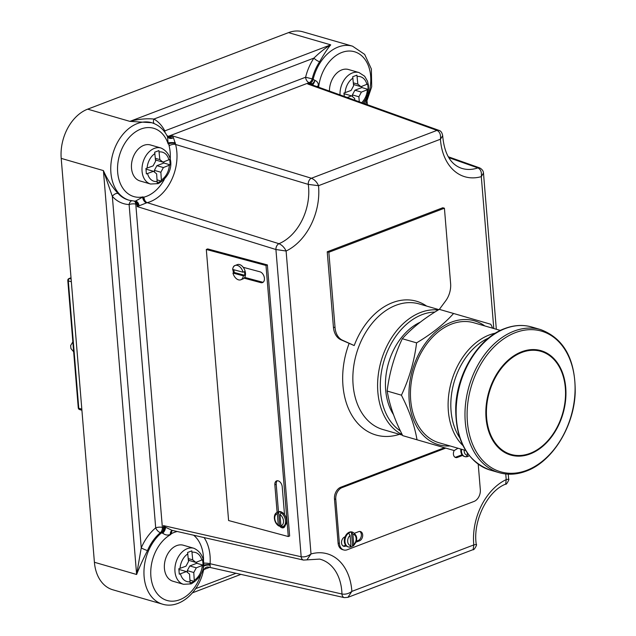 <?xml version="1.0" encoding="UTF-8"?>
<svg xmlns="http://www.w3.org/2000/svg" width="636" height="636" viewBox="0 0 636 636"><rect width="100%" height="100%" fill="white"/><g stroke="black" fill="none" stroke-linecap="round" stroke-linejoin="round"><path stroke-width="0.95" d="M466.951 456.72A7.688 5.462 106.1 0 0 467.714 456.489A7.688 5.462 106.1 0 0 469.106 455.726L469.074 455.376M350.436 547.04A7.688 5.462 106.1 0 0 351.207 546.817A7.688 5.462 106.1 0 0 352.598 546.046L351.446 532.046A7.688 5.462 106.1 0 0 350.015 532.356A7.688 5.462 106.1 0 0 348.623 533.127L350.078 535.385L350.921 545.608L349.776 547.119A7.688 5.462 -73.9 0 1 348.472 546.968A7.688 5.462 -73.9 0 1 344.943 540.854A7.688 5.462 -73.9 0 1 348.623 533.127M352.749 532.197C357.869 535.75 358.052 540.33 353.298 545.934L352.598 546.046L353.743 544.535L352.901 534.312L351.446 532.046A7.688 5.462 -73.9 0 1 352.749 532.197L352.098 532.014A7.688 5.462 106.1 0 0 349.371 532.173A7.688 5.462 106.1 0 0 345.07 536.832L344.744 536.959A4.905 3.482 106.1 0 0 341.548 541.777A4.905 3.482 106.1 0 0 343.766 546.276A4.905 3.482 106.1 0 0 345.507 546.173L346.238 545.895A7.688 5.462 106.1 0 0 347.82 546.785L349.776 547.119M450.065 445.955A64.498 45.848 -73.9 0 1 409.202 400.791A64.498 45.848 -73.9 0 1 432.909 334.504A64.498 45.848 -73.9 0 1 484.807 325.926M492.725 328.216L490.769 324.257L453.587 313.484C444.111 324.034 431.78 333.82 416.58 342.86C414.354 361.01 409.306 378.452 401.427 395.179L404.504 401.483C410.769 414.831 414.942 427.599 417.009 439.786L454.199 450.55L457.976 448.245M500.389 330.442L473.86 322.762A62.479 44.409 106.1 0 0 451.655 324.042A62.479 44.409 106.1 0 0 410.888 385.4A62.479 44.409 106.1 0 0 439.118 442.783L465.647 450.463M417.009 439.786L402.723 435.644C395.846 422.209 391.037 409.258 388.286 396.792L387.141 391.037C389.367 372.887 394.415 355.452 402.294 338.726C411.762 328.176 424.093 318.382 439.293 309.35L453.587 313.484M434.889 312.053A63.441 45.092 106.1 0 0 380.559 391.975A63.441 45.092 106.1 0 0 400.442 431.009M402.183 434.563A65.357 46.46 -73.9 0 1 377.856 392.134A65.357 46.46 -73.9 0 1 438.252 309.978M170.202 159.342A36.045 25.623 106.1 0 0 169.081 145.787A4.81 2.162 165.6 0 1 175.608 144.483A40.847 29.033 -73.9 0 1 150.056 201.747A40.847 29.033 -73.9 0 1 147.202 202.653L278.973 243.699C282.066 245.083 284.443 247.523 286.105 251.021L275.921 249.519L137.185 206.581L138.06 204.339A4.81 2.623 82.6 0 0 135.404 201.127L143.092 196.874L143.14 197.414A4.81 2.934 -112.8 0 0 146.749 202.797L137.185 206.581L137.01 204.458A4.81 3.355 103.4 0 0 134.713 201.151L129.275 200.268A40.37 28.692 -73.9 0 1 111.038 163.19A40.37 28.692 -73.9 0 1 137.384 123.543A40.37 28.692 -73.9 0 1 151.726 122.716L129.895 121.373C138.529 119.123 146.542 118.344 153.936 119.051A4.81 3.331 -60.1 0 0 154.087 123.543M203.472 563.226A4.81 0.97 -175.8 0 1 210.079 563.727L341.961 594.016C345.356 594.588 348.663 593.706 351.867 591.385L347.908 597.347L473.152 549.615L473.796 544.925L476.277 544.408C472.548 520.749 487.844 490.73 505.676 484.131L506.208 479.592L508.657 479.202C509.929 478.367 506.161 485.459 505.676 484.131M319.63 61.756A4.81 1.359 -146.5 0 1 313.922 58.091L153.936 119.051A45.172 32.11 -73.9 0 1 164.804 130.889L305.598 77.242A45.172 32.11 -73.9 0 1 313.922 58.091C319.9 52.287 325.497 47.875 330.728 44.846C327.834 48.169 324.137 53.806 319.63 61.756A40.37 28.692 106.1 0 0 312.197 78.872L314.971 80.382C317.292 81.408 318.413 83.181 318.342 85.701L318.708 86.631L317.936 86.297L318.095 86.862A4.81 1.685 -6.1 0 0 317.905 86.949M280.929 512.727A7.688 4.929 68.2 0 1 285.524 520.805A7.688 4.929 68.2 0 1 283.02 526.505A7.688 4.929 68.2 0 1 282.082 526.719L280.937 525.726L280.015 514.548L281.271 512.584A7.688 4.929 -111.8 0 0 278.592 511.869L277.336 513.824L278.258 525.002L279.737 525.869A7.688 4.929 -111.8 0 0 281.207 526.481M282.082 526.719L284.117 526.067A7.688 4.929 -111.8 0 0 285.198 525.352A7.688 4.929 -111.8 0 0 286.621 520.367A7.688 4.929 -111.8 0 0 284.515 514.667L282.225 486.794A5.287 3.395 -111.8 0 0 276.573 480.903A5.287 3.395 -111.8 0 0 274.847 484.823L277.105 512.314M233.961 269.783A7.688 4.929 -111.8 0 0 233.992 270.65A7.688 4.929 -111.8 0 0 234.31 272.502L232.943 273.051A7.688 4.929 -111.8 0 0 240.845 279.768A7.688 4.929 -111.8 0 0 243.334 275.833L244.701 275.285A7.688 4.929 -111.8 0 0 244.717 273.52A7.688 4.929 -111.8 0 0 244.399 271.667L243.031 272.216L232.641 269.433A7.688 4.929 -111.8 0 1 235.129 265.498L237.252 264.648A7.688 4.929 -111.8 0 1 243.214 267.311L259.957 271.803A5.764 3.697 -111.8 0 1 264.425 278.298A5.764 3.697 -111.8 0 1 262.549 282.575A5.764 3.697 -111.8 0 1 260.847 282.646L262.215 282.098A5.764 3.697 -111.8 0 0 263.185 282.193M240.845 279.768L242.968 278.926A7.688 4.929 -111.8 0 0 244.105 278.155A7.688 4.929 -111.8 0 0 245.472 273.218A7.688 4.929 -111.8 0 0 243.214 267.311M191.826 550.871L187.596 552.477L188.51 561.477L185.99 566.167L178.835 568.775L179.28 574.189L186.435 571.589L189.552 574.125L190.108 583.021L194.33 581.407L193.773 572.519L196.301 567.829L203.091 565.118L202.646 559.696L195.856 562.407L192.74 559.871L191.826 550.871M158.913 150.597L154.683 152.211L155.597 161.21L153.077 165.893L145.93 168.5L146.375 173.922L153.522 171.315L156.639 173.859L157.195 182.747L161.425 181.141L160.868 172.245L163.388 167.554L170.186 164.851L169.74 159.429L162.943 162.132L159.827 159.596L158.913 150.597M193.916 548.288L183.367 545.235A18.746 13.324 106.1 0 0 176.705 545.616A18.746 13.324 106.1 0 0 164.478 564.029A18.746 13.324 106.1 0 0 172.944 581.24L183.494 584.293A18.746 13.324 -73.9 0 1 175.027 567.081A18.746 13.324 -73.9 0 1 187.262 548.669A18.746 13.324 -73.9 0 1 193.916 548.288C207.145 554.322 207.805 574.244 191.158 583.888L183.494 584.293M161.011 148.021L150.454 144.96A18.746 13.324 106.1 0 0 143.8 145.35A18.746 13.324 106.1 0 0 131.565 163.754A18.746 13.324 106.1 0 0 140.031 180.966L150.589 184.027A18.746 13.324 -73.9 0 1 142.122 166.807A18.746 13.324 -73.9 0 1 154.349 148.403A18.746 13.324 -73.9 0 1 161.011 148.021C174.24 154.047 174.892 173.97 158.253 183.621L150.589 184.027M359.3 101.855L358.879 96.791L361.399 92.101L368.196 89.398L367.751 83.976L360.954 86.679L357.837 84.143L356.923 75.143L352.694 76.757L353.616 85.757L351.088 90.439L343.941 93.047L344.283 96.457M340.014 94.923A18.746 13.324 -73.9 0 1 352.36 72.949A18.746 13.324 -73.9 0 1 359.022 72.56L348.472 69.507A18.746 13.324 106.1 0 0 341.81 69.896A18.746 13.324 106.1 0 0 329.44 91.115M393.485 414.593A56.469 40.14 -73.9 0 1 385.67 390.027A56.469 40.14 -73.9 0 1 420.229 322.214M135.404 201.127L134.244 201.087L135.404 201.127A4.81 3.339 -99.3 0 1 139.069 205.841A4.81 2.79 -134.1 0 0 138.06 204.339L135.778 204.116L162.363 527.419L164.692 528.246L163.412 525.606L301.178 556.762L275.921 249.519A4.81 3.275 107.1 0 1 278.973 243.699A46.619 33.136 106.1 0 0 308.285 184.392L175.608 144.483L173.469 137.742L172.038 135.754L311.401 178.247C314.558 179.606 316.927 182.087 318.517 185.688L308.285 184.392A4.81 3.267 107 0 1 311.401 178.247L436.996 130.388L307.792 84.024L312.332 83.825A4.81 1.264 121.9 0 0 314.971 80.382A4.81 1.383 -72.3 0 1 312.157 84.89L307.792 84.024L310.296 83.07A4.81 3.307 107.5 0 0 313.278 79.238M496.326 329.265L483.479 173.024L481.301 176.633C481.897 172.284 480.76 169.375 477.89 167.896A46.619 33.136 106.1 0 1 461.307 168.206C450.463 164.311 444.254 153.483 442.68 135.73C442.107 132.63 440.843 130.833 438.888 130.348L312.157 84.89L312.332 83.825L310.098 83.006A4.81 3.411 108.9 0 0 313.174 79.206A40.37 28.692 -73.9 0 1 338.209 47.016A40.37 28.692 -73.9 0 1 352.559 46.19L302.855 31.8A40.37 28.692 106.1 0 0 288.513 32.627L87.681 109.154A40.37 28.692 106.1 0 0 61.207 158.38L94.406 562.272A40.37 28.692 106.1 0 0 112.779 589.771L162.482 604.152A40.37 28.692 -73.9 0 1 143.951 573.37A40.37 28.692 -73.9 0 1 161.425 532.912L160.399 532.65A40.37 28.692 106.1 0 0 147.488 550.569C142.973 559.394 139.348 567.368 136.621 574.491L141.24 547.898A4.81 0.58 -156.8 0 0 147.488 550.569M118.129 193.487A4.81 3.093 137.9 0 0 112.341 196.389L141.24 547.898A45.172 32.11 -73.9 0 1 155.693 527.848L129.108 204.546A45.172 32.11 -73.9 0 1 112.341 196.389L103.414 170.599C107.484 179.805 112.389 187.437 118.129 193.487A40.37 28.692 106.1 0 0 128.281 199.982L129.275 200.268M439.357 309.366L445.653 300.892A19.223 13.666 106.1 0 0 450.614 283.569L444.421 208.226L442.791 207.757L327.23 251.792L333.423 327.135A19.223 13.666 106.1 0 0 340.84 339.743L354.204 345.555A67.193 47.764 106.1 0 1 392.587 302.609A67.193 47.764 106.1 0 1 426.605 306.075M467.229 452.88L467.428 455.289L466.283 456.799A7.688 5.462 -73.9 0 1 464.98 456.648A7.688 5.462 -73.9 0 1 461.545 449.278M356.096 542.142L359.459 540.854A4.905 3.482 106.1 0 0 362.655 536.045A4.905 3.482 106.1 0 0 360.445 531.545A4.905 3.482 106.1 0 0 358.696 531.64L354.602 533.207M445.749 448.102L342.073 487.613A9.612 6.829 106.1 0 0 335.768 499.332L339.393 543.422A9.612 6.829 106.1 0 0 343.766 549.973A9.612 6.829 106.1 0 0 347.184 549.774L474.019 501.446A9.612 6.829 106.1 0 0 480.323 489.72L478.224 464.201M454.183 450.55A4.905 3.482 106.1 0 0 455.654 457.515A4.905 3.482 106.1 0 0 457.395 457.411L462.595 455.432A7.688 5.462 106.1 0 0 464.336 456.465L466.283 456.799M444.445 447.728L340.769 487.232A9.612 6.829 106.1 0 0 334.472 498.958L338.09 543.049A9.612 6.829 106.1 0 0 342.47 549.599L343.766 549.973M169.081 145.787L168.786 143.132L168.166 143.998L167.53 136.732C163.953 129.553 158.682 124.887 151.726 122.716M168.786 143.132A4.81 0.851 17.8 0 1 168.302 142.877A4.81 0.906 180 0 1 175.353 142.83A4.81 0.66 177.1 0 0 168.786 143.132M177.261 531.489A36.045 25.623 106.1 0 0 174.169 532.435A36.045 25.623 106.1 0 0 171.672 533.54L170.329 534.383C167.96 535.568 165.416 535.178 162.705 533.222L161.425 532.912A4.81 3.339 -75.7 0 0 163.388 527.673M172.269 530.368A4.81 2.862 78 0 0 170.528 533.962A4.81 3.101 -57.3 0 0 170.329 534.383A4.81 3.069 76.8 0 1 172.253 530.36M243.031 272.216A7.688 4.929 -111.8 0 0 235.129 265.498M265.991 265.466L206.31 249.471L228.594 520.534L288.283 536.53L265.991 265.466L267.366 264.918L207.678 248.922L206.31 249.471M235.256 265.443A5.764 3.697 -111.8 0 0 234.787 265.578A5.764 3.697 -111.8 0 0 233.11 267.613M232.887 269.497A5.764 3.697 -111.8 0 0 233.69 272.749M244.105 278.155L260.847 282.646M279.506 525.964A5.287 3.395 -111.8 0 0 283.545 527.713A5.287 3.395 -111.8 0 0 285.198 525.352M288.283 536.53L289.65 535.981L267.366 264.918M347.216 97.507L351.533 95.861L354.65 98.405L354.801 100.242M448.237 156.75L479.671 167.896A4.81 3.458 109.5 0 0 477.89 167.896L448.778 157.641M442.68 135.73L440.438 139.22C440.963 134.824 439.818 131.875 436.996 130.388A4.81 3.458 109.6 0 1 438.888 130.348M161.528 532.936A4.81 3.283 -73.5 0 0 163.587 527.737L163.412 525.606L165.487 527.228L172.006 530.321L303.531 560.077A4.81 3.371 102.9 0 1 301.178 556.762C304.533 557.255 307.808 556.325 311.012 553.972L306.886 559.879L319.59 559.1A46.619 33.136 106.1 0 1 341.961 594.016A4.81 3.363 102.7 0 0 344.338 597.633L347.908 597.339M353.377 82.847L357.837 84.143M360.954 86.679L354.459 84.803L353.465 83.992M352.535 96.672L352.384 94.915L354.904 90.225L361.876 87.569L368.196 89.398M361.876 87.569L361.781 86.369M354.904 90.225L361.399 92.101M352.384 94.915L358.879 96.791M344.092 94.343L345.046 93.985L351.533 95.861M155.359 158.3L159.827 159.596M162.943 162.132L156.448 160.256L155.454 159.445M154.516 172.125L154.373 170.369L156.893 165.678L163.865 163.023L170.186 164.851M163.865 163.023L163.77 161.822M156.893 165.678L163.388 167.554M154.373 170.369L160.868 172.245M157.14 179.901L161.425 181.141M146.081 169.796L147.027 169.438L153.522 171.315M188.272 558.575L192.74 559.871M195.856 562.407L189.361 560.531L188.367 559.72M187.429 572.4L187.286 570.635L189.806 565.945L196.778 563.289L203.091 565.118M196.778 563.289L196.675 562.097M189.806 565.945L196.301 567.829M187.286 570.635L193.773 572.519M190.045 580.167L194.33 581.407M178.986 570.071L179.94 569.705L186.435 571.589M444.421 208.226L328.852 252.261L335.045 327.612A19.223 13.666 106.1 0 0 342.47 340.212L354.204 345.555M328.852 252.261L327.23 251.792M244.685 277.399L262.215 282.098M282.265 526.719A5.287 3.395 -111.8 0 0 284.181 527.323M277.304 480.744A5.287 3.395 -111.8 0 0 276.215 484.274L278.473 511.757M232.943 273.051L243.334 275.833M284.515 514.667A7.688 4.929 -111.8 0 0 278.401 511.789L277.304 512.226A7.688 4.929 68.2 0 1 278.25 512.004M234.31 272.502L244.701 275.285M277.304 512.226C275.189 513.22 274.211 515.247 274.37 518.316C274.776 521.687 276.231 524.239 278.743 525.964L279.395 526.004M278.592 511.869L279.737 525.869M204.029 537.5A40.847 29.033 -73.9 0 1 210.079 563.727L210.087 565.348C210.492 567.177 210.047 567.781 208.775 567.161L344.338 597.633M175.425 143.458A4.81 1.51 176.6 0 0 168.771 143.768L168.166 143.998A35.56 25.281 106.1 0 0 137.511 130.65A35.56 25.281 106.1 0 0 117.684 172.459A35.56 25.281 106.1 0 0 143.092 196.874L143.14 197.414L144.014 197.12A4.81 3.116 -104.4 0 0 147.202 202.653L146.749 202.797M162.482 604.152C179.455 609.487 198.909 592.402 203.393 570.683L203.162 567.376M202.82 565.595L203.544 565.913L203.433 565.356A4.81 1.685 173.9 0 1 210.063 564.792M310.098 83.006L309.112 82.672L168.325 136.319L170.48 137.877L172.038 135.754L169.534 136.708A4.81 3.426 -70.9 0 1 167.689 136.764L167.451 136.621M169.335 136.645A4.81 3.323 -72.3 0 1 167.658 136.748M167.562 136.788A4.81 3.021 150.2 0 0 170.48 137.877A4.81 3.641 180 0 0 173.469 137.742A4.81 3.824 149 0 1 167.578 136.827L167.578 136.827A4.81 3.824 149 0 1 167.546 136.764M142.615 197.311A4.81 1.018 -146.3 0 0 142.869 197.558A4.81 2.536 -114.9 0 0 146.455 202.916A4.81 2.735 -116.9 0 1 142.615 197.311M136.804 204.402A4.81 3.307 105.7 0 0 134.713 201.151M203.321 566.207A4.81 3.403 143.1 0 1 203.544 565.913A4.81 2.465 173.3 0 1 210.087 565.348A4.81 2.242 170 0 0 203.305 566.39M162.705 533.222A4.81 1.924 109.3 0 0 164.692 528.246A4.81 0.62 136 0 0 165.487 527.228A4.81 2.433 119.1 0 1 162.705 533.222M316.998 86.623A4.81 1.844 -14.5 0 1 318.342 85.701A4.81 2.679 -43.1 0 0 317.936 86.297A4.81 1.582 -17 0 0 317.3 86.734M208.481 567.097A4.81 4.794 115.5 0 1 208.775 567.161A4.81 4.619 -79.3 0 0 208.568 567.113A4.81 4.619 -79.3 0 1 208.568 567.113C206.438 566.652 204.713 567.845 203.393 570.683M171.672 533.54A4.81 2.814 63.1 0 1 172.451 530.392M200.936 574.332A35.56 25.281 106.1 0 1 156.822 593.173A35.56 25.281 106.1 0 1 170.846 534.455L170.806 533.914A4.81 3.029 71.1 0 1 172.316 530.376M416.58 342.86L402.294 338.726M401.427 395.179L387.141 391.037M343.138 545.998A4.905 3.482 106.1 0 0 344.203 545.799L345.642 545.251M356.43 541.141L358.155 540.481A4.905 3.482 106.1 0 0 361.288 536.14A4.905 3.482 106.1 0 0 359.769 531.442M455.026 457.236A4.905 3.482 106.1 0 0 456.092 457.038L462.038 454.772M345.07 536.832A7.688 5.462 106.1 0 0 346.238 545.895M460.893 449.088A7.688 5.462 106.1 0 0 462.595 455.432M462.928 445.55A62.479 44.409 -73.9 0 1 450.439 385.36A62.479 44.409 -73.9 0 1 489.323 334.941A62.479 44.409 -73.9 0 1 495.468 333.145M531.752 327.007A74.492 52.947 106.1 0 0 505.286 328.534A74.492 52.947 106.1 0 0 456.672 401.698A74.492 52.947 106.1 0 0 490.324 470.115C467.055 461.378 455.519 440.502 455.71 407.485C456.704 373.268 478.526 337.907 504.745 328.55C514.015 325.052 523.023 324.543 531.752 327.007L540.592 329.567C563.909 338.328 575.445 359.245 575.206 392.34C574.165 426.518 552.358 461.792 526.179 471.133C516.901 474.631 507.902 475.14 499.173 472.675A74.492 52.947 -73.9 0 1 465.512 404.257A74.492 52.947 -73.9 0 1 514.127 331.094A74.492 52.947 -73.9 0 1 540.592 329.567M526.759 470.33A73.243 52.057 106.1 0 0 574.793 381.012A73.243 52.057 106.1 0 0 515.438 332.62A73.243 52.057 106.1 0 0 467.396 421.938A73.243 52.057 106.1 0 0 526.759 470.33M521.695 351.78A54.346 38.629 -73.9 0 1 565.738 387.682A54.346 38.629 -73.9 0 1 530.098 453.953A54.346 38.629 -73.9 0 1 486.055 418.043A54.346 38.629 -73.9 0 1 521.695 351.78M530.122 453.341A53.67 38.144 106.1 0 0 565.325 387.896A53.67 38.144 106.1 0 0 521.83 352.431A53.67 38.144 106.1 0 0 486.627 417.876A53.67 38.144 106.1 0 0 530.122 453.341M144.014 197.12A36.045 25.623 106.1 0 0 146.534 196.317A36.045 25.623 106.1 0 0 164.295 179.479M203.448 562.55A36.045 25.623 106.1 0 0 193.559 535.146M364.325 103.66A35.56 25.281 106.1 0 0 367.846 64.443A35.56 25.281 106.1 0 0 341.834 52.47A35.56 25.281 106.1 0 0 318.708 86.631L318.111 87.029M277.336 513.824A6.249 4.007 -111.8 0 0 274.776 518.61A6.249 4.007 -111.8 0 0 278.258 525.002M201.819 560.133A15.137 10.756 106.1 0 0 192.112 552.223M194.409 580.159A15.137 10.756 106.1 0 0 202.264 565.555M168.906 159.867A15.137 10.756 106.1 0 0 159.199 151.948M161.496 179.893A15.137 10.756 106.1 0 0 169.351 165.288M366.916 84.413A15.137 10.756 106.1 0 0 357.209 76.495M361.677 102.706A15.137 10.756 106.1 0 0 367.362 89.835M438.84 309.621L419.203 303.936A65.357 46.46 106.1 0 0 395.974 305.272A65.357 46.46 106.1 0 0 353.107 384.971A65.357 46.46 106.1 0 0 382.848 429.499L402.493 435.183M288.513 32.627L330.728 44.846L129.895 121.373L87.681 109.154M94.406 562.272L136.621 574.491L103.414 170.599L61.207 158.38M399.511 434.316A72.568 51.58 -73.9 0 1 351.088 413.964A72.568 51.58 -73.9 0 1 349.085 343.496M464.193 450.042A5.764 4.102 106.1 0 0 467.428 455.289M350.078 535.385A5.764 4.102 106.1 0 0 347.685 541.57A5.764 4.102 106.1 0 0 350.921 545.608M493.79 328.526L481.301 176.633A53.822 38.255 -73.9 0 1 440.438 139.22L318.517 185.688A53.822 38.255 -73.9 0 1 286.105 251.021L311.012 553.972A53.822 38.255 -73.9 0 1 351.867 591.385L473.796 544.925A53.822 38.255 -73.9 0 1 506.208 479.592L505.747 473.971M280.937 525.726A6.249 4.007 -111.8 0 0 283.497 520.948A6.249 4.007 -111.8 0 0 280.015 514.548M187.882 553.829A15.137 10.756 106.1 0 0 180.028 568.441M180.473 573.863A15.137 10.756 106.1 0 0 190.18 581.773M154.969 153.562A15.137 10.756 106.1 0 0 147.115 168.166M147.56 173.588A15.137 10.756 106.1 0 0 157.267 181.499M352.988 78.109A15.137 10.756 106.1 0 0 345.125 92.713M209.618 567.344L203.806 569.562M195.673 588.642L236.051 573.259M309.112 82.672A4.81 2.981 69.1 0 1 305.598 77.242L312.197 78.872A4.81 3.411 108.9 0 1 309.112 82.672M164.287 131.501A4.81 2.703 -27.3 0 1 164.804 130.889A4.81 2.981 -110.9 0 0 165.233 132.805M166.783 135.309A4.81 2.981 -110.9 0 0 168.325 136.319A4.81 3.323 -72.3 0 1 167.427 136.517M155.693 527.848A4.81 1.598 175.3 0 1 162.363 527.419A4.81 3.339 -75.7 0 1 160.399 532.65A4.81 2.321 -129.9 0 1 155.693 527.848M134.268 201.127A4.81 3.307 105.7 0 1 135.778 204.116A4.81 1.598 -4.7 0 0 129.108 204.546A4.81 3.331 92.5 0 1 131.66 200.825M71.343 281.756L68.306 280.874L78.777 408.272L81.821 409.155M71.033 277.972L69.562 278.528L71.121 278.981M79.651 409.584A1.924 1.367 -73.9 0 1 78.777 408.272A1.924 0.636 -4.7 0 1 78.276 407.899A1.924 1.924 0 0 0 79.651 409.584L81.909 410.236M67.798 280.492A1.924 0.636 -4.7 0 0 68.306 280.874A1.924 1.367 106.1 0 1 69.562 278.528A1.924 1.193 -110.9 0 0 69.03 278.544A1.924 1.924 0 0 0 67.798 280.492L78.276 407.899M342.47 340.212L340.84 339.743M335.045 327.612L333.423 327.135M274.847 484.823L276.215 484.274M488.551 338.05A60.555 43.041 106.1 0 0 459.701 437.711M342.073 487.613L340.769 487.232M335.768 499.332L334.472 498.958M339.393 543.422L338.09 543.049M345.507 546.173L344.203 545.799M359.459 540.854L358.155 540.481M457.395 457.411L456.092 457.038M353.743 544.535A5.764 4.102 106.1 0 0 356.136 538.35A5.764 4.102 106.1 0 0 352.901 534.312M73.657 351.78L70.946 348.568L70.636 345.555L72.846 341.866M359.022 72.56L364.674 76.248L367.497 81.201L368.427 85.319L368.522 89.39L367.608 94.565L365.668 99.335L363.045 103.199M192.493 592.824L240.957 574.356M367.362 104.749L367.099 101.577M508.243 474.17L508.657 479.202M71.017 277.781L69.03 278.544M303.531 560.077L306.886 559.879M476.277 544.408C477.62 544.225 473.661 550.863 473.152 549.615M483.479 173.024C483.344 170.925 482.08 169.216 479.671 167.896M365.772 104.177L371.694 86.774L371.368 68.982L364.651 54.386L352.559 46.19M499.173 472.675L490.324 470.115"/></g></svg>
